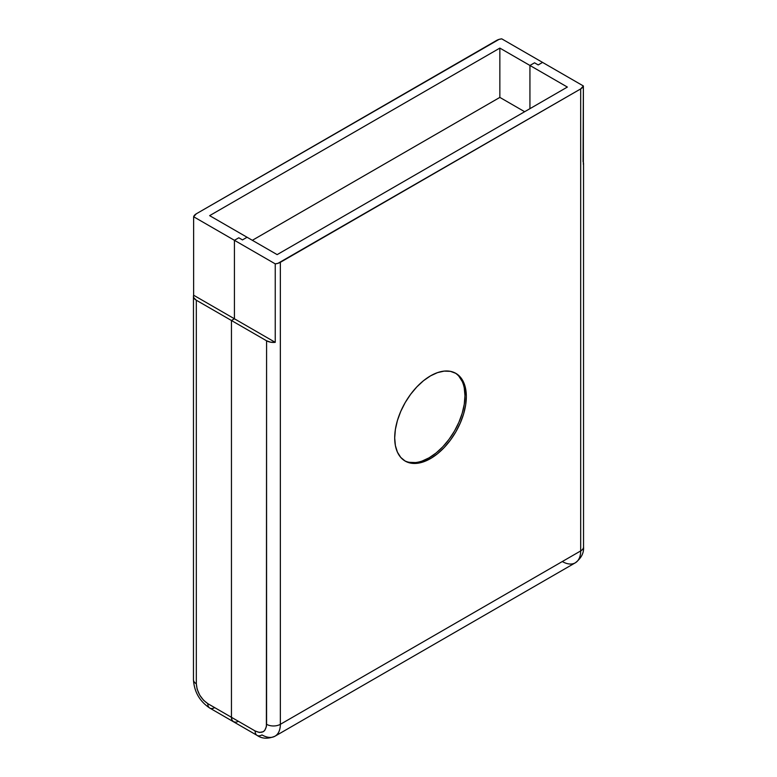 <?xml version="1.0" encoding="UTF-8"?>
<svg xmlns="http://www.w3.org/2000/svg" width="777" height="777" viewBox="0 0 777 777"><rect width="100%" height="100%" fill="white"/><g stroke="black" fill="none" stroke-linecap="round" stroke-linejoin="round"><path stroke-width="1.17" d="M422.154 461.033L429.137 457.789L430.516 458.585A50.651 29.244 -60 0 1 405.186 461.091A50.651 29.244 -60 0 1 397.426 420.503A50.651 29.244 -60 0 1 430.516 375.864A50.651 29.244 -60 0 1 455.846 373.358A50.651 29.244 -60 0 1 463.607 413.947A50.651 29.244 -60 0 1 430.516 458.585L429.137 457.789A50.651 29.244 120 0 0 462.043 413.782A50.651 29.244 120 0 0 455.147 372.979M583.09 161.752L583.372 85.965A9.742 5.624 180 0 1 580.681 88.918L580.681 550.932A9.742 5.624 0 0 0 583.537 546.95A9.742 5.624 180 0 1 580.681 550.932A25.981 14.996 60 0 1 575.301 562.82A25.981 14.996 60 0 1 562.315 561.538M404.506 460.683A50.651 29.244 120 0 0 429.137 457.789L436.13 452.962L442.851 446.726L449.038 439.335L454.467 431.05L458.925 422.212L462.228 413.15L464.267 404.215L464.957 395.755L464.267 388.082M462.228 381.497L458.925 376.262M409.236 462.305L415.433 462.558M280.351 724.319A9.742 5.624 180 0 1 266.579 724.319C265.851 731.895 262.024 734.1 255.099 730.953A9.742 5.624 120 0 0 257.119 735.411A9.742 5.624 -60 0 1 255.099 730.953L231.449 717.297L231.449 320.503L266.579 340.792L266.385 726.621L264.704 730.497L263.218 731.749L259.324 732.458L255.099 730.953L231.449 717.297A9.742 5.624 120 0 0 233.469 721.755L235.703 722.192L233.469 721.755A9.742 5.624 -60 0 1 231.449 717.297L231.973 720.036L233.469 721.755L231.973 720.036L231.449 717.297L207.799 703.641C200.874 698.805 197.047 692.171 196.319 683.76A9.742 5.624 180 0 1 193.463 679.778A9.742 5.624 0 0 0 196.319 683.76L196.319 300.223L231.449 320.503L234.431 318.784L275.243 342.346A9.742 5.624 180 0 1 266.579 340.792L266.579 724.319A9.742 5.624 0 0 0 280.351 724.319A25.981 14.996 60 0 1 274.98 736.207A25.981 14.996 -120 0 0 280.351 724.319L280.351 262.315A9.742 5.624 180 0 1 275.243 263.869L275.243 342.346L270.581 342.181L266.579 340.792L231.449 320.503L231.449 717.297L207.799 703.641A9.742 5.624 120 0 0 209.819 708.1A9.742 5.624 -60 0 1 207.799 703.641L203.574 700.271L199.679 695.075L197.125 689.102L196.319 683.76L196.319 300.223L193.91 297.921L193.483 296.581L193.628 295.221L234.431 318.784L231.449 320.503L231.449 717.297L231.449 320.503L196.319 300.223A9.742 5.624 180 0 1 193.463 296.251A9.742 5.624 180 0 1 193.628 295.221L193.628 216.744A9.742 5.624 180 0 1 196.319 213.792L496.649 40.404A9.742 5.624 180 0 1 501.757 38.85L542.569 62.413L538.199 64.928L534.527 62.811L538.199 64.928L542.569 62.413L583.372 85.965L501.757 38.85L498.999 39.404L196.319 213.792L193.628 216.744L234.431 240.307L234.431 318.784L234.431 240.307L275.243 263.869L275.243 342.346L234.431 318.784L231.449 320.503L234.431 318.784L234.431 240.307L238.801 237.791L234.431 240.307L238.801 237.791L242.473 239.908L238.801 237.791L242.473 239.908L247.067 237.257L277.146 254.623L567.365 87.063L529.933 65.462L534.527 62.811L529.933 65.462L529.933 108.673L529.933 65.462L529.933 108.673L529.933 65.462L499.854 48.096L209.635 215.647L277.146 254.623L567.365 87.063L499.854 48.096L209.635 215.647L247.067 237.257L242.473 239.908L247.067 237.257L242.473 239.908L238.801 237.791L234.431 240.307L234.431 318.784L193.628 295.221L193.628 216.744L275.243 263.869L278.001 263.316L580.681 88.918L580.681 550.932L280.351 724.319L280.351 262.315L580.681 88.918L583.372 85.965L583.372 164.442A9.742 5.624 180 0 0 583.537 163.423L583.537 546.95C584.032 552.923 581.283 558.216 575.301 562.82A25.981 14.996 -120 0 0 580.681 550.932L280.351 724.319M261.985 734.925A9.742 5.624 -60 0 1 257.119 735.411C262.043 738.83 267.997 739.092 274.98 736.207A25.981 14.996 60 0 1 261.985 734.925M583.372 162.403A9.742 5.624 180 0 1 583.537 163.423M430.516 458.585L437.509 453.758L444.221 447.523L450.417 440.122L455.846 431.847L460.295 423.009L463.607 413.947L465.646 405.011L466.336 396.542L465.646 388.879L463.607 382.294L460.295 377.049L455.846 373.358L450.417 371.348L444.221 371.105L437.509 372.63L430.516 375.864L423.533 380.691L416.812 386.927L410.615 394.327L405.186 402.603L400.738 411.441L397.426 420.503L395.386 429.438L394.697 437.907L395.386 445.58L397.426 452.156L400.738 457.4L405.186 461.091L410.615 463.102L416.812 463.354L423.533 461.829L430.516 458.585M214.685 707.614A9.742 5.624 -60 0 1 209.819 708.1C199.699 701.359 194.25 691.918 193.463 679.778L193.463 296.251M238.335 721.27A9.742 5.624 -60 0 1 233.469 721.755L257.119 735.411M538.199 64.928L542.569 62.413L538.199 64.928L534.527 62.811L538.199 64.928M534.527 62.811L529.933 65.462L534.527 62.811M252.34 240.307L499.854 97.407L524.66 111.723L499.854 97.407L499.854 48.096L499.854 97.407L252.34 240.307M274.98 736.207L575.301 562.82M233.469 721.755L209.819 708.1"/></g></svg>
